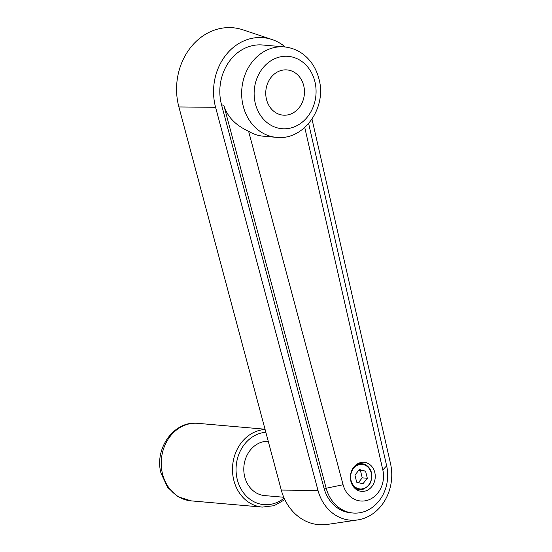 <?xml version="1.0" encoding="UTF-8"?>
<svg xmlns="http://www.w3.org/2000/svg" width="552" height="552" viewBox="0 0 552 552"><rect width="100%" height="100%" fill="white"/><g stroke="black" fill="none" stroke-linecap="round" stroke-linejoin="round"><path stroke-width="0.83" d="M308.644 123.565L386.648 465.826A36.908 31.436 -85 0 1 364.913 511.393A36.908 31.436 -85 0 1 353.004 513.022L350.803 512.829A36.908 31.436 -85 0 1 323.976 488.051L221.573 104.935A45.395 38.661 -85 0 1 247.834 46.996A45.395 38.661 -85 0 1 262.49 44.988L284.321 46.899A45.395 38.661 -85 0 0 269.673 48.907A45.395 38.661 -85 0 0 243.149 105.86A45.395 38.661 -85 0 0 276.407 137.345C304.042 140.732 327.143 107.488 318.946 78.95C317.434 72.843 314.875 67.358 311.273 62.473C304.283 53.275 295.299 48.086 284.321 46.899M312.011 119.156L390.505 463.556A44.25 37.688 -85 0 1 364.444 518.19A44.25 37.688 -85 0 1 357.737 519.915A44.25 37.688 -85 0 1 317.993 490.417L215.59 107.309A52.737 44.919 -85 0 1 246.109 39.999A52.737 44.919 -85 0 1 271.97 39.509A52.737 44.919 -85 0 1 285.287 46.996M357.737 519.915L327.536 524.4A51.495 43.863 -85 0 1 281.285 490.066L178.882 106.95L215.59 107.309L178.882 106.95A59.989 51.094 -85 0 1 213.596 30.408A59.989 51.094 -85 0 1 243.011 29.849L271.97 39.509M304.766 127.498L382.826 469.973A24.26 20.665 -85 0 1 368.536 499.933A24.26 20.665 -85 0 1 343.082 484.746L248.6 131.266C235.373 125.194 227.1 116.479 223.774 105.128L221.573 104.935M266.499 99.408A22.694 19.334 -85 0 1 287.081 69.925A22.694 19.334 -85 0 1 303.71 85.663A22.694 19.334 -85 0 1 283.128 115.147A22.694 19.334 -85 0 1 266.499 99.408M357.392 490.121A14.593 12.427 95 0 0 357.799 489.983A14.593 12.427 95 0 0 358.903 489.507M366.259 490.721A14.593 12.427 -85 0 1 361.553 491.37A14.593 12.427 -85 0 1 350.423 478.529A14.593 12.427 -85 0 1 359.387 462.942A14.593 12.427 -85 0 1 364.092 462.3A14.593 12.427 -85 0 1 375.215 475.134A14.593 12.427 -85 0 1 366.259 490.721M365.562 471.16L359.366 469.559L354.929 475.086L356.695 482.213L362.892 483.814L367.328 478.287L365.562 471.16L358.786 470.276M367.328 478.287L362.25 477.839L360.484 470.711M358.393 482.648L362.25 477.839M361.16 463.666A14.593 12.427 95 0 0 359.787 462.804M353.004 513.022A36.908 31.436 -85 0 1 326.177 488.244L223.774 105.128M326.177 488.244L343.082 484.746L326.177 488.244L323.976 488.051L326.177 488.244M281.285 490.066L317.993 490.417L281.285 490.066M276.407 137.345L263.373 136.199A45.395 38.661 -85 0 1 248.6 131.266M283.756 497.255L264.649 495.586A27.234 23.198 -85 0 1 243.88 471.622A27.234 23.198 -85 0 1 260.606 442.525A27.234 23.198 -85 0 1 268.237 441.248M382.826 469.973L386.648 465.826M255.334 103.528A36.315 30.933 -85 0 1 276.552 57.96A36.315 30.933 -85 0 1 314.875 81.544A36.315 30.933 -85 0 1 293.657 127.105A36.315 30.933 -85 0 1 255.334 103.528M371.42 472.733A12.972 11.047 95 0 0 361.919 463.735A12.972 11.047 95 0 0 357.737 464.308A12.972 11.047 95 0 0 354.77 465.991M353.004 486.112A12.972 11.047 95 0 0 359.662 489.576A12.972 11.047 95 0 0 363.844 489.003M351.031 480.412A12.323 10.495 95 0 0 364.03 488.416A12.323 10.495 95 0 0 371.227 472.954A12.323 10.495 95 0 0 358.227 464.957A12.323 10.495 95 0 0 351.031 480.412M162.516 473.871A38.909 33.141 -85 0 1 185.244 425.054A38.909 33.141 -85 0 1 197.802 423.336C173.852 420.445 154.042 448.879 161.046 473.264L167.622 487.368L177.999 496.71L191.02 500.857A38.909 33.141 -85 0 1 162.516 473.871M284.846 499.657L274.109 505.694L262.276 507.095A38.909 33.141 -85 0 1 233.772 480.109A38.909 33.141 -85 0 1 256.501 431.291A38.909 33.141 -85 0 1 265.098 429.504M284.135 498.118A36.315 30.933 -85 0 1 237.256 479.44A36.315 30.933 -85 0 1 258.467 433.879A36.315 30.933 -85 0 1 265.836 432.25M358.282 463.418L361.919 463.735C366.763 464.425 369.957 467.434 371.524 472.767C372.51 483.034 368.557 488.637 359.662 489.576L356.019 489.258M265.022 429.214L197.802 423.336M262.276 507.095L191.02 500.857"/></g></svg>

